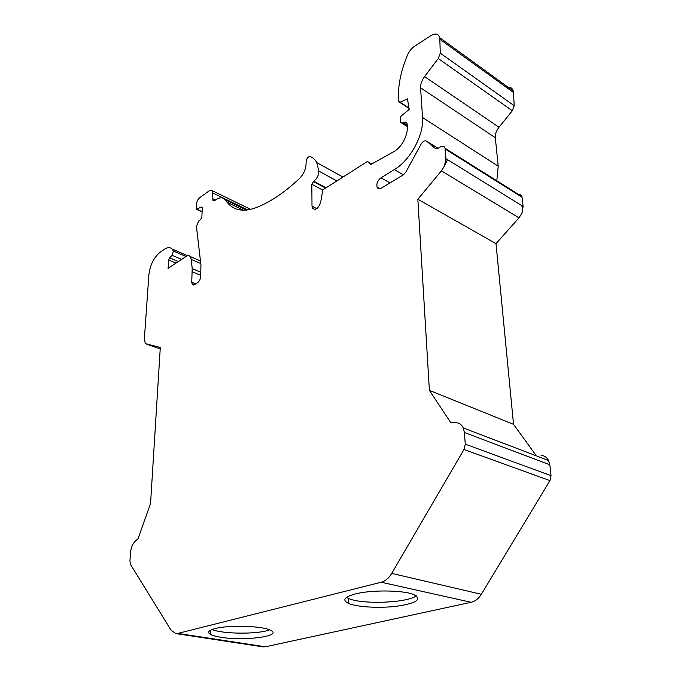 <?xml version="1.0" encoding="UTF-8"?>
<svg xmlns="http://www.w3.org/2000/svg" width="681" height="681" viewBox="0 0 681 681"><rect width="100%" height="100%" fill="white"/><g stroke="black" fill="none" stroke-linecap="round" stroke-linejoin="round"><path stroke-width="1.02" d="M541.072 455.385C544.383 455.632 546.886 457.343 548.597 460.518L549.839 464.791L551.048 475.678L549.933 480.616L481.348 594.275C478.615 598.642 475.193 601.314 471.065 602.293L265.343 646.797L262.875 646.856M518.037 194.723C520.003 194.179 521.305 194.8 521.952 196.571L523.119 206.437L521.876 213.332L518.982 217.826L496.006 243.653L417.836 199.244L429.388 390.366L450.703 422.569L455.912 422.688C459.224 422.85 461.684 424.603 463.293 427.957L464.408 432.512L465.276 444.157L463.999 449.494L391.711 573.402L481.348 594.275M263.147 646.899L175.715 633.56L171.025 630.155L130.531 564.523L129.926 561.195L130.548 552.351C131.024 547.592 132.574 543.906 135.204 541.276L138.039 538.722L150.552 503.548L160.299 347.489L145.887 343.735L145.121 342.815L144.406 338.406L148.867 274.775C150.135 264.849 153.983 257.256 160.401 251.987L164.444 249.237C167.594 247.16 170.156 247.109 172.14 249.059L173.442 251.085L172.148 255.341L169.56 257.835L168.607 259.972L168.096 268.314L186.049 256.499C187.752 255.426 189.139 255.426 190.195 256.507L191.293 259.444L192.195 268.612L191.744 282.232L192.374 284.624L194.46 284.649L197.524 282.751C199.329 281.372 200.384 279.338 200.682 276.631L200.946 265.02L196.409 226.296L198.835 220.865L200.631 219.631L201.857 217.23L202.291 207.935L202.104 207.143L201.363 207.058L196.341 209.237L196.349 204.547C196.69 201.55 197.899 199.175 199.967 197.43L209.476 190.663L212.242 190.663L212.932 200.333L214.958 200.393L216.286 199.516C219.972 197.184 222.891 197.243 225.045 199.703L227.088 202.283C233.549 210.216 242.759 212.174 254.728 208.148C268.935 203.006 283.832 193.157 299.419 178.592C303.334 174.583 305.539 169.901 306.033 164.564L306.195 161.201C306.79 158.23 308.076 156.673 310.051 156.545C312.92 157.456 315.141 159.465 316.733 162.563L318.853 171.118C318.742 175.255 317.04 178.609 313.762 181.197L311.83 184.262L312 206.156L312.494 208.326C315.678 210.591 318.419 208.497 320.717 202.053L322.82 189.863L367.408 161.499L370.805 164.496L394.163 151.454C398.555 148.747 402.062 144.593 404.684 138.992C406.668 134.472 407.561 130.233 407.374 126.3L407.119 123.848C406.455 122.112 405.135 121.695 403.169 122.606L402.377 123.014L400.82 122.537L400.454 116.681L409.187 109.377L407.459 98.881L400.062 102.21L398.589 101.367C397.593 87.219 400.547 71.82 407.451 55.161C409.153 51.305 411.545 48.317 414.627 46.206L430.852 35.667C435.517 32.994 438.496 33.684 439.79 37.744L440.267 53.152L438.249 58.523L424.552 76.604C421.786 80.409 420.466 84.146 420.577 87.798L422.526 117.532C424.076 134.923 410.209 160.35 394.35 169.595L381.002 177.792C377.64 180.491 376.329 183.606 377.07 187.147C377.921 188.884 379.377 189.199 381.437 188.092L403.416 174.804L405.867 172.114L421.071 144.142C422.961 141.222 424.825 140.243 426.672 141.205L435.159 148.33L438.351 148.177L440.403 146.934C442.761 145.691 444.31 146.143 445.051 148.262L445.893 158.622L444.446 165.96L441.424 170.846L417.836 199.244M391.711 573.402C388.842 578.16 385.335 581.106 381.198 582.238L177.843 633.424L265.343 646.797M221.061 637.288C244.488 641.298 283.322 636.088 270.595 630.308C262.96 625.916 229.139 624.783 215.298 628.529C208.48 630.351 206.905 632.326 210.574 634.454C212.744 635.586 216.243 636.531 221.061 637.288M355.329 593.951C344.228 597.024 341.956 600.174 348.502 603.392C357.142 607.188 379.989 608.422 397.534 606.141C416.678 603.128 422.16 599.297 413.988 594.658C403.739 590.104 371.468 589.695 355.329 593.951M175.715 633.56L177.843 633.424M269.489 629.814C258.925 634.386 222.593 634.198 212.097 629.499M416.261 595.79C407.732 603 361.194 604.719 348.391 598.369L346.535 597.373M496.006 243.653L513.534 424.331L429.388 390.366M439.969 39.319L513.483 92.488L513.253 90.973C512.257 87.815 510.009 86.64 506.519 87.457M513.483 92.488L514.206 105.725L512.333 110.739L438.249 58.523M424.552 76.604L499.003 127.253L512.333 110.739M499.003 127.253C496.313 130.735 495.078 134.225 495.308 137.724L498.211 166.19L496.815 180.78M513.534 424.331L535.862 455.121M521.876 213.332C522.787 210.769 522.727 208.173 521.68 205.551L447.553 159.643L444.446 165.96M367.408 161.499L371.732 163.985M551.048 475.678L465.276 444.157M549.839 464.791L464.408 432.512M381.198 582.238L471.065 602.293M549.933 480.616L463.999 449.494M160.205 348.944L146.773 344.169M518.982 217.826L441.424 170.846M394.35 169.595L403.356 174.838M422.526 117.532L498.211 166.19M420.577 87.798L495.308 137.724M440.267 53.152L514.206 105.725M408.949 107.93L400.062 102.21M402.377 123.014L407.366 126.138M403.169 122.606L407.315 125.202M312 206.156L316.81 208.633M311.83 184.262L322.785 190.084M313.277 181.504L325.603 188.092M313.762 181.197L326.08 187.786M318.853 171.118L336.848 180.933M227.088 202.283L243.551 210.25M225.045 199.703L246.479 210.106M212.532 198.588L215.519 200.027M212.761 192.953L247.748 209.952M197.064 209.322L202.112 211.68M201.363 207.058L202.257 207.475M191.744 282.232L195.719 283.866M192.263 271.77L200.742 275.337M192.195 268.612L200.878 272.281M191.293 259.444L200.767 263.513M168.607 259.972L176.021 263.096M169.56 257.835L178.354 261.564M172.148 255.341L181.657 259.393M173.442 251.085L186.041 256.499M172.157 249.067L187.692 255.767L172.14 249.059M426.672 141.205L438.087 148.33M390 182.917L381.002 177.792M435.159 148.33L435.61 148.611M522.089 197.26L445.161 148.986M521.68 205.551L523.119 206.437M445.893 158.622L447.553 159.643M463.293 427.957L548.597 460.518M210.574 634.454L210.718 630.095M348.502 603.392L348.391 598.369M439.79 37.744L513.253 90.973M409.017 108.373L399.645 102.337M401.867 123.193L407.391 126.649M312.494 208.326L314.792 209.501M316.733 162.563L342.977 177.034M212.932 200.333L213.885 200.793M212.242 190.663L250.651 209.382M196.724 209.416L202.104 211.936M192.374 284.624L193.361 285.024M190.195 256.507L200.469 260.942M377.07 187.147L379.862 188.714M445.051 148.262L521.952 196.571"/></g></svg>
